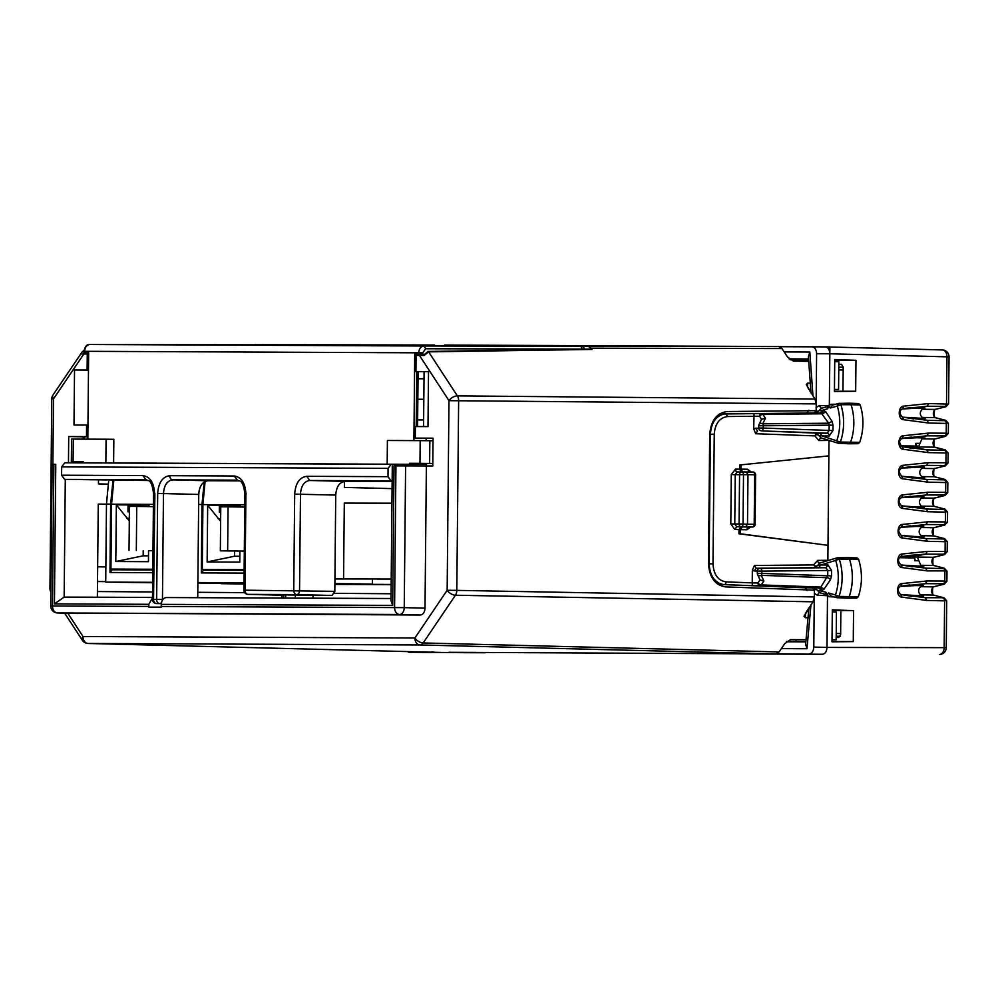 <?xml version="1.0" encoding="UTF-8"?>
<svg xmlns="http://www.w3.org/2000/svg" width="999" height="999" viewBox="0 0 999 999"><rect width="100%" height="100%" fill="white"/><g stroke="black" fill="none" stroke-linecap="round" stroke-linejoin="round"><path stroke-width="1.5" d="M88.486 370.105L74.525 369.992L87.113 370.055L87.275 353.971L88.636 353.971L83.441 353.946L84.153 352.747M87.275 353.971L81.081 353.933L82.205 351.835M391.021 598.488L283.766 598.064L283.803 594.68M282.068 594.667L282.03 598.039L166.408 597.552C163.337 597.951 161.626 600.224 161.289 604.37L161.289 607.18L148.826 607.117L161.289 607.142M343.569 578.933L391.208 579.033M334.927 578.958L343.569 578.983L344.305 503.096L391.945 503.184M423.826 399.275L417.832 399.25M423.626 419.855L417.632 419.83M424.026 378.771L418.032 378.758M591.321 349.051L591.146 348.201L782.03 348.576L787.437 356.868L793.231 361.051L808.728 361.438M253.983 344.842L587.936 346.166L591.146 348.201M152.522 597.802L148.826 604.308L54.433 603.883L55.769 464.335L53.859 464.335L52.497 606.006A6.881 5.145 90.3 0 0 57.53 612.949L420.379 615.009C423.151 614.61 424.7 612.325 425.012 608.154L426.373 465.946L432.767 465.971L394.568 465.859M83.204 439.11L83.229 436.825L68.719 436.538L68.469 462.799M68.719 436.538L86.476 436.613L86.588 425.075L73.988 425.012L74.525 369.992M810.289 383.092L807.642 383.104L806.243 384.503L814.947 399.026L457.355 395.879L428.621 351.848L424.2 355.482L416.084 355.444L423.414 355.469L427.959 351.448A1.374 0.924 89.2 0 1 428.621 351.848L591.97 349.45M417.57 426.561L418.094 371.591L416.745 371.553L424.088 371.653L415.921 371.541L416.084 355.444M415.921 371.541L428.521 371.591L427.984 426.61L415.397 426.548L415.284 438.099L433.042 438.174L432.767 465.971M83.866 353.958L53.509 398.876A6.881 3.609 -146 0 1 52.947 395.104A6.881 6.881 0 0 0 51.773 398.888L49.95 588.498A6.881 6.881 0 0 0 50.899 592.057A6.881 3.659 -33.1 0 1 50.924 590.022M88.486 370.067L87.113 370.055M87.962 425.087L86.588 425.075M313.024 595.354L312.999 598.139M161.289 604.37L392.694 605.406L390.996 600.636M152.522 597.414L64.161 597.102L65.285 479.395M148.826 604.308L148.826 607.117M97.427 591.545L152.585 591.957M197.79 592.307L244.718 592.657M334.465 593.331L391.071 593.756M97.515 581.48L105.719 581.568M97.515 581.53L105.719 581.618M97.665 566.795L105.869 566.933M344.505 481.381L344.455 487.412L392.083 488.623M423.626 419.967L417.632 419.93M423.564 426.585L424.088 371.64L428.521 371.591M782.03 348.576L778.82 346.553L444.655 345.042M434.253 345.042L254.995 344.667L434.253 345.017M392.694 605.406L394.031 465.859L426.373 465.946M814.947 399.026L816.233 403.896L458.641 400.749A6.881 4.52 -89.5 0 0 457.355 395.879A6.881 3.659 146.9 0 0 448.976 400.661L447.152 590.284A6.881 3.609 34 0 0 455.432 595.229A6.881 4.52 -88.9 0 0 456.818 590.372L447.152 590.284L414.897 638.011A6.881 3.609 34 0 0 423.176 642.956L455.432 595.229L812.999 601.798L804.008 616.258L805.394 617.707L808.016 617.794M64.635 613.124L82.393 640.347A6.881 3.659 -33.1 0 1 83.017 636.513L67.807 613.211M54.396 464.323L55.769 464.335M54.433 603.883L64.161 597.102L152.522 597.489M806.018 588.086L805.993 589.86M812.999 601.798L814.385 596.94L814.447 590.159L725.549 586.9C715.022 585.177 709.327 577.31 708.466 563.286L709.702 434.665C710.838 420.666 716.683 412.962 727.235 411.526L816.171 410.676L816.233 403.896M807.704 412.649L807.716 410.751M448.938 652.285L775.861 653.945L419.93 644.954L88.049 643.456A6.881 5.145 90.3 0 1 83.017 636.513L414.897 638.011A6.881 5.145 90.3 0 0 419.93 644.954A6.881 4.545 91.4 0 0 423.176 642.956L779.108 651.947L775.861 653.945M806.031 639.66L790.546 639.635L784.677 643.706L779.108 651.947M808.591 611.525L806.468 611.463M832.317 611.925L832.017 639.772L836.163 639.785L836.438 612.037L832.317 611.925M448.938 652.472L441.57 652.447M433.404 651.985L431.293 652.035M741.845 653.396L743.943 653.383M808.653 389.373L810.738 389.385M834.465 389.448L834.727 361.613L838.848 361.713L838.573 389.46L834.427 389.448M98.489 480.232L98.464 483.891L108.367 484.14M97.365 597.165L98.264 504.12L106.468 504.133M87.837 436.875L84.091 436.863L84.066 439.123M87.85 436.65L86.476 436.613M433.042 438.436L415.284 438.099M485.164 652.759L421.291 652.472M776.822 653.796L822.377 654.283L751.161 653.958M434.34 652.26L406.568 651.548M450.611 652.335L448.938 652.322M779.757 346.703L829.894 346.903L829.345 404.745L829.832 353.771L946.965 356.843L946.515 403.633A2.747 1.911 90.3 0 1 944.842 406.343L927.134 406.243L917.319 408.179L924.874 408.179L922.277 409.253C919.667 411.975 919.642 414.697 922.202 417.432L925.236 418.481M761.151 653.733L759.49 653.721M752.522 653.97L746.852 653.821M822.377 654.283L822.364 654.283C825.149 653.883 826.697 651.598 827.01 647.427L944.167 647.652A6.881 4.783 90.1 0 1 939.36 654.495L939.36 654.495A6.881 6.881 0 0 0 946.253 647.689L944.167 647.652L944.617 600.861L945.678 600.474M816.146 402.447L816.62 353.746L829.832 353.771C829.607 349.6 828.096 347.302 825.336 346.878L942.357 349.937A6.881 4.783 91.5 0 1 946.965 356.843L949.05 356.88A6.881 6.881 0 0 0 942.357 349.937A6.881 4.783 91.5 0 0 942.282 349.937L825.324 346.878M809.165 653.945C811.937 653.546 813.486 651.261 813.798 647.09L814.26 598.389M814.435 591.645L814.385 589.622L816.707 589.647L813.536 587.874L805.157 587.799L807.13 590.571M786.737 641.433L805.868 641.383M796.053 639.647L796.028 641.346M832.304 610.277L840.858 610.601L840.634 634.752L838.773 637.499L836.188 637.487M832.005 641.508L853.258 641.595L832.005 641.82L832.317 609.84L853.558 610.651L853.258 641.595M840.858 610.601L853.558 610.651M816.183 409.19L816.096 411.213L814.01 412.949L719.417 414.036M812.112 346.853C814.884 347.265 816.383 349.575 816.62 353.746M790.197 359.765L798.738 360.077L798.725 361.188M834.415 391.308L842.969 391.221L843.206 367.058L841.445 364.298L838.823 364.285M842.969 391.221L855.668 391.283L834.415 391.496L834.714 359.515L855.968 360.327L855.668 391.283M798.738 360.077L808.641 360.115M834.714 360.239L855.968 360.327M830.569 440.896L828.995 440.934L827.859 560.589M827.497 596.253L827.01 647.427L813.798 647.09M827.509 595.679L817.344 595.267L819.168 592.519L825.836 594.467M819.567 592.582L816.707 589.647M814.385 589.622L812.324 587.824M805.157 587.799L718.031 584.34M806.842 412.924L808.865 410.202M900.761 586.238L925.436 583.678L915.608 585.601L923.176 585.614L920.579 586.675C917.956 589.398 917.931 592.12 920.491 594.855L923.538 595.904M915.608 585.601L900.149 586.413M923.076 595.904L901.947 594.692M807.891 609.365L808.79 609.39M923.363 566.333L902.234 565.122M810.963 604.807L806.955 648.726L805.631 644.005M901.897 467.957L926.572 465.384L916.745 467.32L924.312 467.32L921.715 468.394C919.105 471.116 919.068 473.838 921.627 476.573L924.674 477.622M901.61 497.527L926.285 494.955L916.47 496.89L924.025 496.89L921.428 497.964C918.818 500.686 918.793 503.409 921.353 506.143L924.387 507.192M901.335 527.097L925.998 524.537L916.183 526.461L923.738 526.461L921.14 527.534C918.531 530.257 918.506 532.979 921.066 535.714L924.1 536.763M923.813 566.333L920.778 565.284L918.843 560.739L914.659 560.726L915.146 559.178L914.26 557.979L899.4 557.692M902.184 438.386L926.86 435.814L917.032 437.749L925.049 438.062L921.99 438.823L919.967 443.356L915.796 443.344L916.258 444.88L915.047 446.078M784.215 351.935L809.814 352.048L808.391 356.78M917.032 437.749L901.573 438.561M810.901 391.583L810.077 391.571L810.888 391.533M917.319 408.179L901.86 408.991M924.787 418.481L903.658 417.27M816.096 411.213L818.431 411.238L815.209 412.937L820.379 412.962L822.427 410.239L827.721 408.741A1.998 1.324 90.8 0 1 828.808 407.043A1.998 1.324 90.8 0 1 830.219 408.042L837.249 406.056L839.06 403.346A2.51 1.673 90.8 0 1 839.36 403.309A2.51 1.673 90.8 0 1 840.858 404.695L851.061 404.72A41.259 27.398 90.8 0 1 850.574 442.307A2.747 1.823 90.8 0 1 848.95 443.781A2.747 1.823 90.8 0 1 848.9 443.781A2.747 1.823 90.8 0 1 848.563 443.718M816.096 407.542L819.168 405.644L821.34 408.354L818.431 411.238M827.634 406.518L821.34 408.354M947.289 433.678L946.228 433.204A2.747 1.911 90.3 0 1 944.567 435.914L926.86 435.814L928.508 433.104L946.228 433.204L946.315 423.426L947.389 423.052M903.471 449.313C897.352 449.288 897.489 435.539 903.608 435.689L902.109 438.399C898.85 440.309 898.838 443.044 902.06 446.603L903.471 449.313L928.321 452.597L926.722 449.862L902.147 446.615M947.002 463.249L945.941 462.774A2.747 1.911 90.3 0 1 944.28 465.484L926.572 465.384L928.221 462.674L945.941 462.774L946.041 452.997L947.102 452.622M903.196 478.883C897.077 478.858 897.202 465.109 903.321 465.259L901.822 467.969C898.563 469.88 898.551 472.614 901.772 476.173L903.196 478.883L928.034 482.167L926.435 479.445L901.872 476.186M946.715 492.819L945.653 492.345A2.747 1.911 90.3 0 1 943.993 495.054L926.285 494.955L927.946 492.245L945.653 492.345L945.753 482.567L946.827 482.192M902.909 508.454C896.79 508.429 896.915 494.68 903.034 494.83L901.548 497.539C898.288 499.45 898.263 502.185 901.485 505.744L902.909 508.454L927.759 511.738L926.148 509.015L901.585 505.756M946.44 522.39L945.366 521.915A2.747 1.911 90.3 0 1 943.705 524.625L925.998 524.537L927.659 521.815L945.366 521.915L945.466 512.137L946.54 511.763M902.621 538.024C896.503 537.999 896.64 524.25 902.746 524.4L901.26 527.11C898.001 529.02 897.976 531.755 901.198 535.314L902.621 538.024L927.472 541.308L925.861 538.586L901.298 535.327M946.153 551.96L945.091 551.485A2.747 1.911 90.3 0 1 943.431 554.195L925.711 554.108L911.125 556.967L900.611 556.78M901.048 556.668L910.301 555.332L900.898 556.693L902.472 553.97L927.372 551.386L945.091 551.485L945.179 541.708L946.253 541.333M910.126 555.357L925.711 554.108L927.372 551.386M945.966 570.904L927.184 570.879L902.334 567.594L900.923 564.885C897.701 561.326 897.714 558.591 900.973 556.68M915.796 566.121L925.586 568.156L901.011 564.897M945.866 581.53L944.804 581.056A2.747 1.911 90.3 0 1 943.143 583.766L925.436 583.678L927.084 580.956L944.804 581.056L944.892 571.278A2.747 1.911 -88.7 0 0 943.281 568.556L925.586 568.156L927.184 570.879M902.047 597.165C895.928 597.152 896.066 583.391 902.184 583.553L900.686 586.251C897.427 588.161 897.414 590.896 900.636 594.455L902.047 597.165L926.897 600.461L925.299 597.727L900.723 594.467M847.227 598.114A2.747 1.823 -89.2 0 0 847.527 598.164A2.747 1.823 -89.2 0 0 847.589 598.176L856.842 598.076L858.341 596.69C862.399 584.228 862.474 571.765 858.578 559.315L857.13 557.942L847.876 557.592A2.747 1.823 -89.2 0 0 847.826 557.592A2.747 1.823 -89.2 0 0 847.477 557.654M760.002 579.907L763.848 581.056L761.3 575.324A2.747 2.298 156 0 1 757.567 574.487L760.002 579.907L757.954 582.941A2.747 1.449 34 0 0 761.238 584.914L820.853 587.1L818.693 587.887L821.528 590.671A2.747 2.06 90.3 0 0 819.53 587.899L759.952 585.714A2.747 2.06 -89.7 0 1 757.954 582.941L752.222 582.917L752.347 570.217L754.445 565.496L756.231 568.244L815.459 567.682L819.867 563.086M750.561 527.01L746.99 529.745L740.371 529.657L740.334 533.778L827.984 545.329L738.96 533.778L738.998 529.645L734.827 529.495L736.7 526.748L734.764 523.976L739.085 523.988A2.747 2.148 90.1 0 0 741.183 526.76A2.747 1.786 92.1 0 0 743.031 524.025L743.506 474.712A2.747 1.786 -90.5 0 0 741.708 471.953A2.747 2.148 90.3 0 0 739.56 474.675L747.976 474.662L746.178 471.915L737.225 471.928L752.871 472.003A2.747 1.823 -89.2 0 1 754.67 474.762L755.594 474.775A2.747 2.747 0 0 0 752.871 472.003L746.191 471.915M741.383 471.89L739.585 469.13L739.622 464.997L828.845 455.869L739.622 464.997M753.708 428.933L755.719 433.716L757.554 430.969L755.556 428.196L753.708 428.933L754.058 413.499L721.827 413.748M740.996 465.01L740.958 469.13L742.756 471.89M821.078 437.849L818.78 435.427L821.99 435.939L840.371 442.058A41.034 27.248 90.8 0 0 840.858 404.695L837.249 406.056A38.274 25.412 90.8 0 1 836.8 440.596L838.536 443.356L820.654 437.774L818.843 440.534L829.033 440.422M860.189 404.945L858.728 403.546L849.487 403.209A2.747 1.823 90.8 0 1 851.061 404.72L860.189 404.945C863.998 417.457 863.835 429.92 859.702 442.332L840.371 442.058A2.51 1.673 90.8 0 1 838.848 443.406A2.51 1.673 90.8 0 1 838.536 443.356M859.702 442.332L858.216 443.693L848.95 443.781M947.576 404.108L928.795 403.534L927.134 406.243L902.322 408.841L903.895 406.118C897.776 405.969 897.639 419.717 903.758 419.742L902.347 417.02C899.112 413.474 899.137 410.739 902.397 408.828M902.472 408.816L911.55 407.505M917.219 418.269L927.01 420.292L902.434 417.045M935.464 438.811L934.677 439.011C932.529 441.733 932.504 444.455 934.602 447.177L912.187 446.853L926.722 449.862L944.43 450.274L935.314 447.365M935.089 438.961L945.628 436.313L944.567 435.914M935.176 468.394L945.341 465.884L948.026 462.974L948.126 452.884L945.066 449.862M934.739 476.823C933.253 477.722 933.391 467.27 934.839 468.519L934.402 468.581C932.242 471.303 932.217 474.026 934.315 476.748L921.627 476.573M945.341 465.884L944.28 465.484M935.039 476.935L945.179 479.495L934.689 476.81M934.902 497.964L934.115 498.151C931.955 500.874 931.93 503.596 934.04 506.318L921.353 506.143M934.515 498.101L945.054 495.454L943.993 495.054M934.752 506.505L944.892 509.065L934.402 506.381M934.614 527.534L933.828 527.722C931.68 530.444 931.655 533.166 933.753 535.889L921.066 535.714M934.165 535.963C932.691 536.863 932.816 526.411 934.277 527.659L944.779 525.024L943.705 524.625M934.465 536.076L944.604 538.648L934.115 535.951M934.327 557.105L933.541 557.292C931.393 560.014 931.368 562.737 933.466 565.459L920.778 565.284M933.953 557.242L944.492 554.595L943.431 554.195M934.177 565.646L944.317 568.219L933.828 565.521M934.04 586.675L933.266 586.863C931.105 589.585 931.08 592.307 933.178 595.042L920.491 594.855M933.89 595.217L933.553 595.092C932.117 596.003 932.254 585.551 933.703 586.8L944.205 584.165L943.143 583.766M933.553 595.092L944.043 597.789L933.553 595.092M935.751 409.24L934.964 409.44C932.816 412.162 932.791 414.885 934.889 417.607L922.202 417.432M935.364 409.39L945.916 406.743L944.842 406.343M935.601 417.794L945.741 420.354L935.251 417.669M825.661 594.08L825.961 592.22L817.282 590.172M752.222 582.917L752.409 585.689L724.2 584.652C714.922 583.129 709.902 576.186 709.14 563.811L708.466 563.811M709.715 434.19L710.389 434.19C711.388 421.84 716.533 415.035 725.836 413.773L727.659 416.533L753.833 416.283M815.034 412.949L814.01 412.949M898.501 557.529L913.973 557.954M915.509 595.691L925.299 597.727L943.643 597.727M943.78 584.228L933.266 586.863L920.579 586.675M944.917 465.946L934.402 468.581L921.715 468.394M928.034 482.167L945.753 482.567A2.747 1.911 -88.7 0 0 944.142 479.845L926.435 479.445L916.657 477.41L924.212 477.622M944.629 495.516L934.115 498.151L921.428 497.964M927.759 511.738L945.466 512.137A2.747 1.911 -88.7 0 0 943.855 509.415L926.148 509.015L916.37 506.98L923.925 507.192M944.342 525.087L933.828 527.722L921.14 527.534M927.472 541.308L945.179 541.708A2.747 1.911 -88.7 0 0 943.568 538.985L925.861 538.586L916.083 536.55L923.638 536.763M918.843 560.739L917.781 557.954M944.055 554.657L933.541 557.292L911.125 556.967L909.739 557.804M945.479 406.805L934.964 409.44L922.277 409.253M945.204 436.376L934.677 439.011L921.99 438.823M919.967 443.356L918.868 446.091M899.575 445.866L918.855 446.091M827.459 406.893L827.721 408.741M819.018 410.714L823.263 410.252A2.747 2.06 -89.7 0 1 821.215 412.974L828.671 423.201L829.17 425.149L833.016 425.187L831.98 421.291L828.671 423.201L762.761 423.826A2.747 2.31 -154.6 0 0 758.84 425.749L763.286 425.774A2.747 1.786 -90.5 0 0 762.761 423.826L765.409 418.244L762.874 414.348L822.514 413.786L825.836 411.875L831.98 421.291M916.745 467.32L901.298 468.131M916.657 477.41L903.084 476.411M916.47 496.89L901.011 497.702M916.37 506.98L902.796 505.981M916.183 526.461L900.723 527.272M916.083 536.55L902.522 535.551M847.589 598.176A2.747 1.823 -89.2 0 0 849.212 596.665A41.259 27.398 -89.2 0 0 849.45 559.09A2.747 1.823 -89.2 0 0 847.876 557.592M819.48 563.136A2.747 1.811 89.3 0 1 817.681 560.389L828.795 560.302M758.728 428.009A2.747 2.747 0 0 0 761.263 430.781A2.747 2.647 94.7 0 0 761.413 430.781A2.747 1.786 92.1 0 0 763.261 428.047L758.728 428.009L758.74 425.749A2.747 2.747 0 0 1 759.015 424.587L761.55 419.305L765.409 418.244M818.843 440.534L814.884 435.889L816.745 433.141L820.004 433.154L821.99 435.939L829.257 435.964A2.747 2.06 -89.7 0 0 827.259 433.191L820.004 433.154M815.746 434.865L818.193 434.89L816.957 433.903M735.414 469.168A2.747 1.811 -90.5 0 0 737.225 471.928L735.239 474.65L734.764 523.976L730.806 523.938L731.28 474.612L735.414 469.168L739.585 469.13M738.998 529.645L740.858 526.898L736.7 526.748L745.654 526.923L740.858 526.898M740.371 529.657L742.232 526.91L748.863 526.997A2.747 1.848 -89.2 0 0 746.99 529.745M738.96 533.778L740.334 533.778M754.445 565.496L813.636 564.922L814.485 565.958L816.932 565.983M814.485 565.958L815.684 566.957M825.961 592.22A1.998 1.324 90.8 0 0 827.01 593.93A1.998 1.324 90.8 0 0 828.433 592.944L830.644 595.879L837.199 597.752A2.51 1.673 -89.2 0 0 837.474 597.802A2.51 1.673 -89.2 0 0 839.01 596.428A41.034 27.248 -89.2 0 0 839.247 559.053A2.51 1.673 -89.2 0 0 837.761 557.692A2.51 1.673 -89.2 0 0 837.437 557.742L835.651 560.451L839.247 559.053L858.578 559.315M820.379 412.962L761.6 413.536A2.747 2.06 90.3 0 0 759.565 416.258A2.747 1.461 -33.1 0 1 762.874 414.348A2.747 1.786 89.5 0 0 761.6 413.536L754.058 413.499M830.219 408.042L832.454 405.157L839.06 403.346M763.623 430.969L816.745 433.141M819.417 563.161L837.437 557.742M757.442 571.078L761.887 571.116A2.747 1.786 -90.5 0 0 760.089 568.356L825.961 567.732L828.009 565.009L831.618 570.529L827.771 570.491L825.961 567.732L818.705 567.694L820.753 564.972L817.532 565.459M762.524 568.281L756.231 568.244L754.183 570.978L757.354 570.991M757.567 574.487A2.747 2.298 156 0 1 757.417 573.351L757.329 573.351A2.747 2.747 0 0 0 757.567 574.487M762.687 568.281L760.089 568.356A2.747 2.647 -91.7 0 0 760.014 568.356A2.747 2.747 0 0 0 757.342 571.091M828.433 592.944L835.426 594.992L837.199 597.752M821.528 590.671L824.125 589.073L820.853 587.1L827.721 575.786L831.568 575.824L831.618 570.529M828.009 565.009L820.753 564.972L835.651 560.451A38.274 25.412 90.8 0 1 835.426 594.992L839.01 596.428L858.341 596.69M833.016 425.187L832.966 430.482L829.12 430.444L827.259 433.191L764.01 430.994M731.28 474.612L739.56 474.675L739.085 523.988L747.502 524.188L745.654 526.923L752.347 527.022A2.747 2.06 -89.7 0 1 752.334 527.022A2.747 1.823 90.8 0 0 754.195 524.275L754.67 474.762L747.976 474.662L747.502 524.188L755.119 524.288L755.594 474.775M757.417 573.351L761.862 573.376L761.887 571.116L827.771 570.491L827.721 575.786L761.862 573.376A2.747 1.786 -87.9 0 1 761.3 575.324L827.172 577.722A2.747 1.449 34 0 1 830.456 579.707L831.568 575.824M808.653 610.864L806.892 610.839M432.792 463.461L409.59 463.286L425.924 463.499L426.448 465.921M433.017 440.771L429.845 440.721L429.632 463.411M425.924 463.524L432.792 463.586M83.454 461.95L71.341 461.775L83.454 461.813L83.441 462.837L64.76 462.799L61.676 466.883L61.601 475.212L64.598 479.37L146.116 479.745M409.59 463.286L409.578 464.298L425.911 464.335M426.461 464.335L391.196 464.273L388.074 468.356L387.999 476.673L391.034 480.844L392.157 480.869M282.068 594.867L332.03 595.466L296.778 594.58A4.121 3.084 -89.7 0 1 293.756 590.409L294.68 494.13C295.492 483.279 299.513 477.335 306.73 476.311L309.752 480.482C304.171 481.268 301.086 485.839 300.487 494.193L299.55 590.471A4.121 2.71 91.4 0 1 296.778 594.58L248.002 594.368A4.121 3.084 -89.7 0 1 244.98 590.197L243.931 590.197L244.867 493.918C242.994 478.608 239.036 481.468 237.35 480.157L172.74 479.857C167.17 480.644 164.086 485.227 163.474 493.568L198.739 494.455C199.35 486.113 202.447 481.543 208.004 480.744L239.61 480.894M294.68 494.13L335.739 495.079C336.363 486.725 339.448 482.155 345.005 481.368L392.145 481.58M335.739 495.079L334.815 591.358L332.03 595.466M148.264 480.482L64.598 479.37M198.739 494.455L197.74 597.614M154.882 493.531L153.546 599.412A4.121 3.084 90.3 0 0 156.568 603.583L159.678 603.596A4.121 3.084 -89.7 0 1 156.656 599.425L157.68 493.518L163.474 493.568L162.462 599.475A4.121 2.71 91.4 0 1 162.412 600.149M424.088 371.678L418.094 371.653M422.664 352.847L418.756 352.809C419.093 348.663 420.816 346.403 423.901 346.004L580.094 346.316A2.747 1.848 90.1 0 1 581.93 349.076L425.736 348.763L422.664 352.847L422.652 354.258L414.722 354.233L413.898 440.609M426.161 438.374L426.136 440.684M418.743 354.245L418.756 352.809L84.64 351.311L84.628 352.747L88.649 352.759L87.825 439.135M71.341 461.775L71.566 439.073L106.081 439.223L113.849 439.285L113.624 462.962L409.578 464.298M422.652 354.258L423.988 354.258M419.967 463.324L420.192 440.634L429.845 440.721M106.081 439.223L105.857 462.937L83.441 462.837M113.624 462.962L105.857 462.937M420.192 440.634L387.4 440.484L387.175 464.198M143.207 550.599L143.157 555.819L115.797 561.525L116.346 504.857L129.296 520.929M148.501 555.844L143.157 555.819M153.421 504.383L111.551 504.195L113.811 480.319M152.797 569.255L110.926 569.068L111.551 504.195M115.797 561.525L148.451 561.675L148.551 550.661L152.972 550.686M148.976 506.593L148.988 505.007L116.346 504.857M132.592 506.406L132.605 505.619L128.034 505.606L127.972 511.788L129.383 511.8L127.972 511.788M132.605 505.619L133.179 506.406M124.75 569.83L110.926 569.068M152.797 569.492L137.088 569.892M137.088 569.418L124.75 569.255M152.797 569.954L112.188 569.78L109.977 572.502L110.627 504.108L113.012 480.319M199.113 490.734L198.739 494.767M110.627 504.108L106.468 504.083L108.729 480.307M244.006 583.154L197.889 582.529L244.006 583.154M339.997 584.465L334.877 584.403L339.997 584.465M243.993 583.791L221.204 583.354M243.993 583.99L221.204 583.678M152.672 582.742L105.719 582.105L106.468 504.083M152.672 582.317L105.719 582.105M152.672 582.617L148.277 582.604L152.672 582.667M197.889 583.029L244.006 583.241M198.863 583.291L197.877 583.291L198.863 583.041M197.889 582.717L204.433 582.742L197.889 582.654M150.025 582.417L131.756 582.33L150.025 582.417M148.551 550.661L152.972 550.661M153.396 506.643L136.751 506.418L136.326 550.437M136.751 506.418L129.433 506.393L129.021 550.399M234.553 551.011L234.503 556.231L207.143 561.938L207.68 505.269L220.629 521.328M239.835 556.256L234.503 556.231M244.755 504.795L202.897 504.595L205.095 481.456M244.131 569.667L202.273 569.48L202.897 504.595M207.143 561.938L239.785 562.087L239.885 551.073L244.318 551.098L220.342 550.811L220.767 506.805L228.072 506.83L227.647 550.849M240.309 507.005L240.322 505.419L207.68 505.269M223.938 506.818L223.938 506.031L219.38 506.018L219.318 512.2L220.717 512.212L219.318 512.2M223.938 506.031L224.513 506.818M216.096 570.242L202.273 569.48M244.131 569.905L228.434 570.304M228.446 569.83L216.096 569.667M244.131 570.367L203.534 570.192L201.323 572.914L201.973 504.507L204.233 481.943M201.973 504.507L198.639 504.495M372.465 578.995L372.415 584.078L334.89 583.566M391.158 584.702L334.877 584.403M391.158 584.452L334.877 584.19M244.006 582.729L197.889 582.517M244.006 583.029L239.623 583.016L244.006 583.079M335.889 583.916L334.89 583.903L335.889 583.666M334.89 583.641L372.415 584.078M244.006 582.867L223.102 582.742L244.006 582.917M239.885 551.073L220.342 550.811M244.743 507.055L228.072 506.83M828.995 440.934L828.196 523.938M391.021 598.563L166.408 597.552M51.773 398.888L53.509 398.876L52.885 464.323M419.48 355.469L448.976 400.661L458.641 400.749L456.818 590.372L814.385 596.94M285.702 594.692L285.677 598.064M295.367 594.904L295.342 598.101M427.884 351.448A1.374 0.924 89.2 0 1 427.947 351.448L591.296 349.051M587.936 346.166L778.82 346.553M425.012 608.154L404.245 607.629A6.881 4.52 91.4 0 1 399.612 614.485L420.379 615.009M161.264 606.493L404.245 607.629L405.606 465.909M50.937 588.498L49.95 588.498M395.941 465.871L394.58 607.542A6.881 5.145 90.3 0 0 399.612 614.485L57.53 612.949A6.881 4.608 91.5 0 1 57.467 612.949A6.881 4.608 91.5 0 1 56.893 612.874M52.123 464.31L50.762 606.006L148.801 606.43M807.642 383.104L807.604 387.774M87.437 643.393A6.881 4.583 -88.5 0 0 87.987 643.456A6.881 4.583 -88.5 0 0 88.049 643.456L441.695 652.447M805.431 612.986L805.394 617.707M82.979 462.837L82.979 461.938M408.404 652.147L421.403 652.472M781.368 648.613L806.955 648.726M812.974 396.004L809.814 352.048M928.608 423.027L927.01 420.292L944.704 420.691A2.747 1.911 -88.7 0 1 946.315 423.426L928.608 423.027L903.758 419.742M903.895 406.118L928.795 403.534M943.006 598.126A2.747 1.911 -88.7 0 1 944.617 600.861L926.897 600.461M902.184 583.553L927.084 580.956M902.472 553.97C896.353 553.821 896.215 567.569 902.334 567.594M902.746 524.4L927.659 521.815M903.034 494.83L927.946 492.245M903.321 465.259L928.221 462.674M944.43 450.274A2.747 1.911 -88.7 0 1 946.041 452.997L928.321 452.597M903.608 435.689L928.508 433.104M817.344 595.267L814.31 593.306M807.929 609.303L808.79 609.303M786.325 641.795L805.831 641.882M914.684 558.166L914.659 560.726M915.796 443.344L915.771 445.879M789.135 358.878L808.553 358.966M819.168 405.644L829.332 405.519M752.222 582.867L726.073 581.905C718.019 580.594 713.661 574.575 712.999 563.848L714.248 434.228C715.122 423.526 719.592 417.619 727.659 416.533M813.636 564.922L817.681 560.389M734.827 529.495L730.806 523.938M755.719 433.716L814.884 435.889M751.061 471.978L747.577 469.23L740.958 469.13M818.693 587.887L813.536 587.874M726.073 581.905A2.747 1.811 -87.9 0 1 724.2 584.652L720.179 584.627M763.848 581.056L761.238 584.914A2.747 1.786 -87.9 0 1 759.952 585.714L752.409 585.689M714.248 434.228L710.389 434.19L709.14 563.811L712.999 563.848M943.281 568.556L943.93 568.156M944.142 479.845L944.779 479.433M943.855 509.415L944.505 509.015M943.568 538.985L944.217 538.586M944.704 420.691L945.354 420.292M902.559 446.69L912.187 446.853L910.826 446.004M761.55 419.305L759.565 416.258L753.833 416.233M758.728 428.209L755.556 428.196M752.347 570.217L754.183 570.978M747.577 469.23L749.387 471.99M830.981 595.978A4.745 3.159 90.8 0 1 829.195 596.74L834.215 596.927M824.125 589.073L830.456 579.707M823.263 410.252L825.836 411.875M832.966 430.482L829.257 435.964M827.409 407.018L831.081 404.283A4.745 3.159 90.8 0 1 832.816 405.057M818.705 567.694L815.459 567.682M829.12 430.444L829.17 425.149L763.286 425.774L763.261 428.047L829.12 430.444M838.785 367.182L843.206 367.207M838.76 369.955L843.181 369.967M836.225 633.491L840.646 633.516M836.2 636.226L840.321 636.238M391.196 464.273L64.76 462.799M388.074 468.356L61.676 466.883M246.216 493.943L245.904 493.918C245.304 483.054 241.408 477.072 234.203 475.986L237.45 480.157M234.203 475.986L169.73 475.686A4.121 3.084 -89.7 0 0 172.74 479.857L208.004 480.744M169.73 475.686C162.5 476.723 158.491 482.667 157.68 493.518M345.005 481.368L309.752 480.482L391.034 480.844M245.904 493.918L244.98 590.197L334.815 591.358M247.615 594.318A4.121 2.772 -88.5 0 0 247.952 594.368A4.121 2.772 -88.5 0 0 248.002 594.368L282.055 595.229L247.952 594.368A4.121 4.121 0 0 1 243.931 590.184M306.73 476.311L387.999 476.673M162.849 599.487L152.51 599.412L153.521 493.506C151.661 478.196 147.702 481.056 146.016 479.745L142.869 475.574L61.601 475.212M154.57 493.506C153.971 482.642 150.062 476.66 142.869 475.574M161.326 603.633L159.678 603.596A4.121 2.71 91.4 0 0 161.488 602.572M152.51 599.4A4.121 4.121 0 0 0 156.531 603.583L156.568 603.583A4.121 2.772 -88.5 0 1 156.531 603.583A4.121 2.772 -88.5 0 1 156.181 603.533M416.745 371.553L416.208 426.548M425.736 348.763L423.901 346.004L89.835 344.505L254.258 344.842A2.747 2.06 -89.7 0 1 254.27 344.842L580.094 346.316M84.89 351.323L84.64 351.311C84.977 347.165 86.713 344.892 89.835 344.505L580.407 346.303C582.917 346.253 584.178 347.177 584.19 349.088L584.19 349.151M73.302 439.073L73.077 461.763M129.321 518.244L126.723 518.244M109.977 572.502L152.76 572.689M220.654 518.656L218.069 518.643M201.323 572.914L244.106 573.101M84.028 350.299L81.93 352.21L52.947 395.104M50.762 606.006A6.881 6.881 0 0 0 57.467 612.949L77.922 613.473M390.996 600.836L392.295 465.834M82.393 640.347A6.881 6.881 0 0 0 87.987 643.456L441.633 652.447M408.329 652.135L421.341 652.472M808.928 607.817L805.619 644.143M811.001 392.982L808.391 356.643M945.741 420.354L948.413 423.314L948.313 433.404L945.628 436.313M911.275 437.075L902.109 438.399M913.373 448.526L902.06 446.603M910.988 466.645L901.822 467.969M913.086 478.096L901.772 476.173M945.179 479.495L947.839 482.455L947.739 492.544L945.054 495.454M910.701 496.216L901.548 497.539M912.799 507.667L901.485 505.744M944.892 509.065L947.551 512.025L947.464 522.115L944.779 525.024M910.414 525.786L901.26 527.11M912.524 537.237L901.198 535.314M944.604 538.636L947.277 541.595L947.177 551.685L944.492 554.595M912.237 566.808L900.923 564.885M944.317 568.219L946.99 571.166L946.89 581.256L944.205 584.165M909.852 584.927L900.686 586.251M911.95 596.378L900.636 594.455M944.043 597.789L946.702 600.736L946.253 647.689M949.05 356.88L948.6 403.833L945.916 406.743M913.66 418.956L902.347 417.02M935.126 438.936C933.678 437.699 933.541 448.151 935.014 447.252L945.466 449.925M934.564 498.089C933.103 496.84 932.979 507.292 934.452 506.393M933.99 557.23C932.542 555.981 932.404 566.433 933.878 565.534M935.414 409.365C933.965 408.129 933.828 418.581 935.301 417.682M825.611 593.955L829.195 596.74M837.037 557.804L847.826 557.592M836.825 597.689L847.527 598.164M761.25 430.781L763.823 430.994M762.612 568.281L760.014 568.356M838.673 403.409L849.425 403.209M838.149 443.294L848.9 443.781M831.081 404.283L835.713 404.245M757.329 573.351L757.342 571.078M752.347 527.022A2.747 2.747 0 0 0 755.119 524.288M83.941 352.734L83.953 351.311C84.915 346.541 86.863 344.268 89.823 344.505"/></g></svg>
